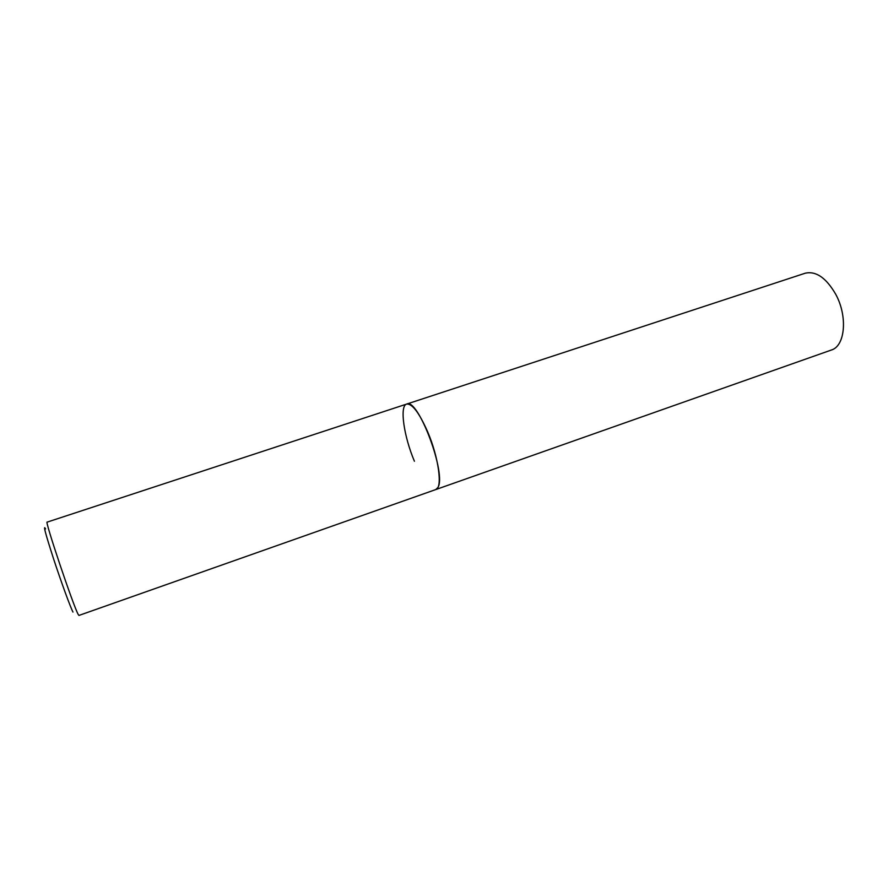 <?xml version="1.0" encoding="UTF-8"?>
<svg xmlns="http://www.w3.org/2000/svg" width="888" height="888" viewBox="0 0 888 888"><rect width="100%" height="100%" fill="white"/><g stroke="black" fill="none" stroke-linecap="round" stroke-linejoin="round"><path stroke-width="1.33" d="M437.817 487.59C447.03 474.791 417.915 397.147 406.649 404.084C412.165 403.463 419.158 412.676 427.616 431.723C438.716 457.42 442.79 488.256 435.753 489.577L437.817 487.59M414.419 461.238C403.84 436.397 399.411 405.805 406.649 404.084L47.153 522.122C44.278 519.458 73.238 605.649 78.155 614.341L78.932 615.44L831.323 350.039C845.187 346.165 847.918 316.339 835.652 294.139C826.095 277.744 815.939 270.773 805.172 273.227L406.649 404.084M72.971 612.054C70.441 607.314 61.194 582.051 53.624 559.007C45.554 534.054 42.868 524.02 45.577 528.904"/></g></svg>
